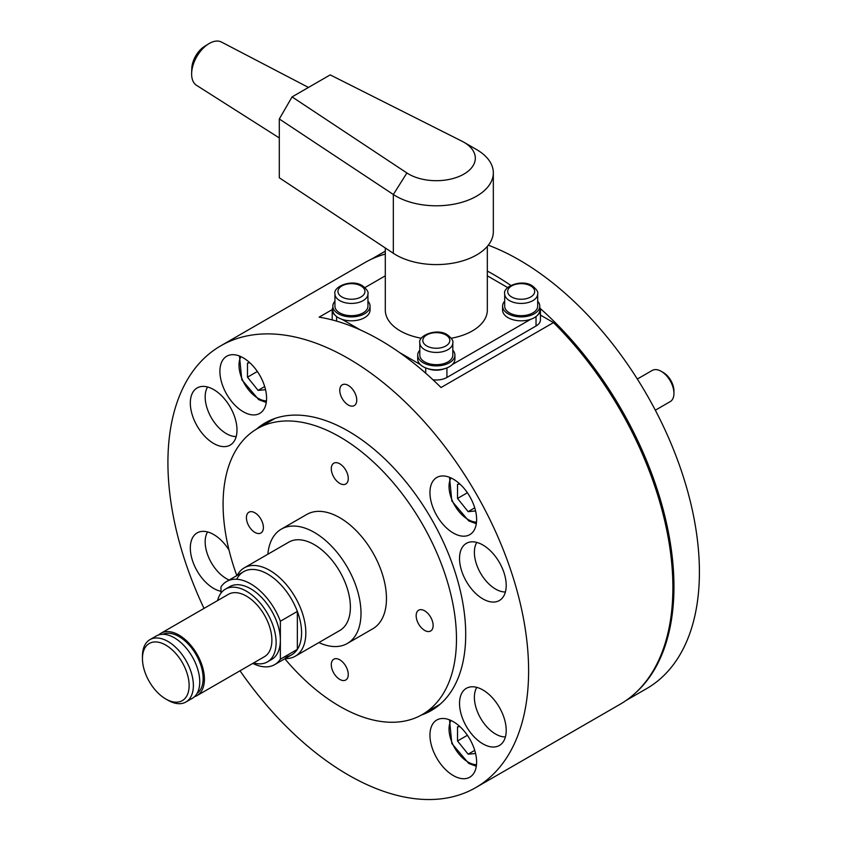 <?xml version="1.0" encoding="UTF-8"?>
<svg xmlns="http://www.w3.org/2000/svg" width="841" height="841" viewBox="0 0 841 841"><rect width="100%" height="100%" fill="white"/><g stroke="black" fill="none" stroke-linecap="round" stroke-linejoin="round"><path stroke-width="1.26" d="M236.826 575.612A165.036 95.285 60 0 1 257.262 428.689A165.036 95.285 60 0 1 339.775 436.857A165.036 95.285 60 0 1 447.591 582.287A165.036 95.285 60 0 1 422.298 714.535A165.036 95.285 60 0 1 339.775 706.356A165.036 95.285 60 0 1 284.836 658.766M267.858 554.23A66.008 38.108 60 0 1 281.315 529.136L306.776 514.44A66.008 38.108 60 0 1 339.775 517.709A66.008 38.108 60 0 1 382.907 575.875A66.008 38.108 60 0 1 372.784 628.774L347.322 643.481A66.008 38.108 60 0 1 318.876 642.577M281.315 529.136A66.008 38.108 60 0 1 314.313 532.406A66.008 38.108 60 0 1 357.446 590.582A66.008 38.108 60 0 1 347.322 643.481M244.258 567.854L288.81 542.13A51.007 29.446 60 0 1 314.313 544.663A51.007 29.446 60 0 1 347.638 589.604A51.007 29.446 60 0 1 339.817 630.487L295.265 656.211A51.007 29.446 -120 0 0 303.086 615.328A51.007 29.446 -120 0 0 269.761 570.387A51.007 29.446 -120 0 0 244.258 567.854A51.007 29.446 -120 0 0 237.141 575.433M285.141 658.587A51.007 29.446 -120 0 0 295.265 656.211M236.699 579.26A48.011 27.721 60 0 1 267.638 574.056A48.011 27.721 60 0 1 300.51 622.435A48.011 27.721 60 0 1 284.069 657.042M331.291 468.71A12.005 6.928 60 0 1 333.772 463.212A12.005 6.928 60 0 1 343.023 466.429A12.005 6.928 60 0 1 348.269 478.508A12.005 6.928 60 0 1 345.777 484.006A12.005 6.928 60 0 1 336.526 480.789A12.005 6.928 60 0 1 331.291 468.71M254.907 532.406A12.005 6.928 60 0 1 247.065 521.83A12.005 6.928 60 0 1 248.904 512.211A12.005 6.928 60 0 1 254.907 512.81A12.005 6.928 60 0 1 262.749 523.386A12.005 6.928 60 0 1 260.91 533.005A12.005 6.928 60 0 1 254.907 532.406M348.269 674.503A12.005 6.928 60 0 1 345.777 680.001A12.005 6.928 60 0 1 336.526 676.784A12.005 6.928 60 0 1 331.291 664.705A12.005 6.928 60 0 1 333.772 659.218A12.005 6.928 60 0 1 343.023 662.424A12.005 6.928 60 0 1 348.269 674.503M424.642 610.808A12.005 6.928 60 0 1 432.484 621.383A12.005 6.928 60 0 1 430.645 631.002A12.005 6.928 60 0 1 424.642 630.403A12.005 6.928 60 0 1 416.81 619.828A12.005 6.928 60 0 1 418.65 610.209A12.005 6.928 60 0 1 424.642 610.808M429.951 492.595A33.009 19.059 60 0 1 436.784 477.488A33.009 19.059 60 0 1 462.214 486.329A33.009 19.059 60 0 1 476.626 519.549A33.009 19.059 60 0 1 469.783 534.655A33.009 19.059 60 0 1 444.353 525.814A33.009 19.059 60 0 1 429.951 492.595M243.249 411.754A33.009 19.059 60 0 1 221.677 382.676A33.009 19.059 60 0 1 226.744 356.227A33.009 19.059 60 0 1 243.249 357.856A33.009 19.059 60 0 1 264.81 386.944A33.009 19.059 60 0 1 259.743 413.394A33.009 19.059 60 0 1 243.249 411.754M453.288 721.662A33.009 19.059 60 0 1 474.85 750.74A33.009 19.059 60 0 1 469.783 777.189A33.009 19.059 60 0 1 453.288 775.56A33.009 19.059 60 0 1 431.727 746.472A33.009 19.059 60 0 1 436.784 720.022A33.009 19.059 60 0 1 453.288 721.662M540.437 315.06L553.483 322.597L441.031 387.522A255.054 147.249 -120 0 0 380.09 340.09A255.054 147.249 -120 0 0 319.149 317.152L332.227 309.604M204.016 608.411A255.054 147.249 60 0 1 220.741 345.83L365.015 262.529A255.054 147.249 60 0 1 385.304 254.066M220.741 345.83A255.054 147.249 60 0 1 348.269 358.455A255.054 147.249 60 0 1 514.881 583.212A255.054 147.249 60 0 1 475.785 787.586A255.054 147.249 60 0 1 348.269 774.96A255.054 147.249 60 0 1 240.021 670.782M348.269 405.005A12.005 6.928 60 0 1 339.775 390.308A12.005 6.928 60 0 1 348.269 385.409A12.005 6.928 60 0 1 356.752 400.106A12.005 6.928 60 0 1 348.269 405.005M256.389 429.204A166.087 95.885 60 0 1 265.22 422.876A166.087 95.885 60 0 1 348.269 431.097A166.087 95.885 60 0 1 456.768 577.452A166.087 95.885 60 0 1 431.307 710.54A166.087 95.885 60 0 1 421.415 715.029M190.318 403.039A33.009 19.059 60 0 1 197.151 387.932A33.009 19.059 60 0 1 222.592 396.773A33.009 19.059 60 0 1 236.994 429.993A33.009 19.059 60 0 1 230.161 445.099A33.009 19.059 60 0 1 204.731 436.258A33.009 19.059 60 0 1 190.318 403.039M459.533 558.466A33.009 19.059 60 0 1 466.366 543.36A33.009 19.059 60 0 1 491.806 552.201A33.009 19.059 60 0 1 506.208 585.42A33.009 19.059 60 0 1 499.375 600.527A33.009 19.059 60 0 1 473.935 591.686A33.009 19.059 60 0 1 459.533 558.466M220.962 591.286A33.009 19.059 60 0 1 190.318 547.996A33.009 19.059 60 0 1 197.151 532.889A33.009 19.059 60 0 1 229.004 550.025M459.533 703.423A33.009 19.059 60 0 1 466.366 688.316A33.009 19.059 60 0 1 491.806 697.157A33.009 19.059 60 0 1 506.208 730.377A33.009 19.059 60 0 1 499.375 745.483A33.009 19.059 60 0 1 473.935 736.642A33.009 19.059 60 0 1 459.533 703.423M553.483 322.597A255.054 147.249 60 0 1 620.069 704.285L475.785 787.586M505.399 591.98A30.003 17.325 60 0 1 474.387 552.348A30.003 17.325 60 0 1 476.784 542.413M229.183 580.027A30.003 17.325 60 0 1 205.172 541.877A30.003 17.325 60 0 1 207.569 531.943M505.399 736.937A30.003 17.325 60 0 1 474.387 697.305A30.003 17.325 60 0 1 476.784 687.37M236.184 436.553A30.003 17.325 60 0 1 205.172 396.92A30.003 17.325 60 0 1 207.569 386.986M432.968 379.764A15.001 8.662 0 0 0 446.928 377.451L446.928 367.895M445.141 368.526A15.001 8.662 180 0 1 427.491 368.526M342.035 319.338L360.558 330.029M399.622 352.589L420.269 364.51M530.597 319.338L452.363 364.51M539.785 307.564A15.001 8.662 180 0 1 540.437 310.077A15.001 8.662 180 0 1 537.567 315.165M507.691 287.58L487.328 275.827M385.304 275.827L364.941 287.58M335.065 315.165A15.001 8.662 180 0 1 332.206 310.077A15.001 8.662 180 0 1 332.847 307.564M332.206 319.874A15.001 8.662 0 0 0 332.206 319.916L332.206 310.077M536.032 316.542L536.032 326.003A15.001 8.662 0 0 0 540.437 319.874L540.437 310.077M536.032 326.003L446.928 377.451M504.684 301.194A18.607 10.744 0 0 0 502.582 306.156A18.607 10.744 0 0 0 514.061 316.079A18.607 10.744 0 0 0 534.34 313.746A18.607 10.744 0 0 0 539.785 306.156A18.607 10.744 0 0 0 537.693 301.194M502.582 306.156L502.582 310.077A18.607 10.744 0 0 0 514.061 320A18.607 10.744 0 0 0 534.34 317.667A18.607 10.744 0 0 0 539.785 310.077L539.785 306.156M419.817 350.192A18.607 10.744 0 0 0 417.714 355.154A18.607 10.744 0 0 0 429.194 365.078A18.607 10.744 0 0 0 449.472 362.744A18.607 10.744 0 0 0 454.918 355.154A18.607 10.744 0 0 0 452.815 350.192M417.714 355.154L417.714 359.075A18.607 10.744 0 0 0 429.194 368.999A18.607 10.744 0 0 0 449.472 366.665A18.607 10.744 0 0 0 454.918 359.075L454.918 355.154M334.939 301.194A18.607 10.744 0 0 0 332.847 306.156A18.607 10.744 0 0 0 344.326 316.079A18.607 10.744 0 0 0 364.605 313.746A18.607 10.744 0 0 0 370.051 306.156A18.607 10.744 0 0 0 367.948 301.194M332.847 306.156L332.847 310.077A18.607 10.744 0 0 0 344.326 320A18.607 10.744 0 0 0 364.605 317.667A18.607 10.744 0 0 0 370.051 310.077L370.051 306.156M504.684 293.908L504.684 306.156A16.505 9.524 0 0 0 514.871 314.955A16.505 9.524 0 0 0 532.858 312.894A16.505 9.524 0 0 0 537.693 306.156L537.693 293.908C538.398 291.974 536.579 289.272 532.237 285.793C521.893 278.739 502.592 286.581 504.684 293.908A16.505 9.524 0 0 0 509.52 300.636A16.505 9.524 0 0 0 532.858 300.636A16.505 9.524 0 0 0 537.693 293.908M419.817 342.907L419.817 355.154A16.505 9.524 0 0 0 430.003 363.953A16.505 9.524 0 0 0 447.99 361.893A16.505 9.524 0 0 0 452.815 355.154L452.815 342.907C453.53 340.973 451.712 338.271 447.359 334.792C437.026 327.738 417.725 335.58 419.817 342.907A16.505 9.524 0 0 0 424.642 349.635A16.505 9.524 0 0 0 447.99 349.635A16.505 9.524 0 0 0 452.815 342.907M334.939 293.908L334.939 306.156A16.505 9.524 0 0 0 345.136 314.955A16.505 9.524 0 0 0 363.112 312.894A16.505 9.524 0 0 0 367.948 306.156L367.948 293.908C368.663 291.974 366.844 289.272 362.492 285.793C352.148 278.739 332.857 286.581 334.939 293.908A16.505 9.524 0 0 0 339.775 300.636A16.505 9.524 0 0 0 363.112 300.636A16.505 9.524 0 0 0 367.948 293.908M475.585 753.515L468.132 754.177L457.525 740.984L457.525 726.834L459.943 726.624M457.525 740.984L467.396 735.286M468.132 754.177L474.734 750.372M655.339 410.208L670.214 401.62A18.008 10.397 -120 0 0 673.946 393.378L673.946 390.928A15.001 8.662 -120 0 0 663.339 372.552L661.215 371.323A18.008 10.397 -120 0 0 652.217 370.439L637.331 379.028M475.585 510.981L468.132 511.643L457.525 498.45L457.525 484.3L459.943 484.09M457.525 498.45L467.396 492.752M468.132 511.643L474.734 507.838M673.946 393.378A18.008 10.397 -120 0 0 661.215 371.323M265.535 389.709L258.092 390.382L247.485 377.178L247.485 363.039L249.903 362.818M247.485 377.178L257.357 371.48M258.092 390.382L264.694 386.566M197.067 693.426A34.208 19.753 -120 0 0 203.133 678.424A34.208 19.753 -120 0 0 188.889 644.732A34.208 19.753 -120 0 0 162.933 634.282M194.471 696.726A36.005 20.794 -120 0 0 196.952 695.644A36.005 20.794 -120 0 0 204.416 679.16A36.005 20.794 -120 0 0 188.689 642.923A36.005 20.794 -120 0 0 160.946 633.273A36.005 20.794 -120 0 0 158.76 634.892M196.952 695.644L264.421 656.695A36.005 20.794 -120 0 0 271.885 640.211A36.005 20.794 -120 0 0 256.169 603.975A36.005 20.794 -120 0 0 228.416 594.324L160.946 633.273M253.604 662.939A42.008 24.252 -120 0 0 267.427 661.888A42.008 24.252 -120 0 0 276.121 642.661A42.008 24.252 -120 0 0 257.788 600.379A42.008 24.252 -120 0 0 225.42 589.131A42.008 24.252 -120 0 0 217.598 600.569M267.427 661.888L271.664 659.439A42.008 24.252 -120 0 0 280.368 640.211L280.368 621.226L297.346 611.428L297.346 649.389L280.368 659.186L280.368 640.211A42.008 24.252 -120 0 0 262.035 597.93A42.008 24.252 -120 0 0 229.656 586.682L225.42 589.131M165.793 699.008L167.916 700.227A36.005 20.794 -120 0 0 185.924 702.014A36.005 20.794 -120 0 0 193.377 685.531A36.005 20.794 -120 0 0 177.661 649.294A36.005 20.794 -120 0 0 149.919 639.644A36.005 20.794 -120 0 0 142.455 656.127L142.455 658.577A33.009 19.059 60 0 1 165.793 645.11A33.009 19.059 60 0 1 189.13 685.531A33.009 19.059 60 0 1 165.793 699.008A33.009 19.059 60 0 1 142.455 658.577M185.924 702.014L192.284 698.335A36.005 20.794 -120 0 0 199.748 681.851A36.005 20.794 -120 0 0 184.021 645.615A36.005 20.794 -120 0 0 156.279 635.975L149.919 639.644M280.368 621.226A48.011 27.721 -120 0 0 226.66 581.478A48.011 27.721 -120 0 0 220.962 586.934L220.962 593.136M252.794 663.402A48.011 27.721 -120 0 0 274.671 664.632A48.011 27.721 -120 0 0 280.368 659.186M274.671 664.632L291.638 654.834A48.011 27.721 -120 0 0 297.346 649.389M297.346 611.428A48.011 27.721 -120 0 0 243.638 571.68L226.66 581.478M634.755 693.583A254.749 147.08 -120 0 0 540.164 308.426M510.823 285.425A254.749 147.08 -120 0 0 493.814 274.671A254.749 147.08 -120 0 0 487.328 271.065M626.103 700.458L646.645 688.6A254.749 147.08 -120 0 0 685.699 484.458A254.749 147.08 -120 0 0 519.275 259.974A254.749 147.08 -120 0 0 488.306 245.183M385.304 253.993A254.749 147.08 -120 0 0 381.635 255.159M385.304 247.979L385.304 310.077A51.007 29.446 0 0 0 400.242 330.902A51.007 29.446 0 0 0 421.362 338.229M451.27 338.229A51.007 29.446 0 0 0 487.328 310.077L487.328 246.371M279.307 137.956L196.5 85.298A24.978 14.423 -60 0 1 191.632 74.05A24.978 14.423 -60 0 1 191.643 73.304A24.978 14.423 -60 0 1 208.652 43.837A24.978 14.423 -60 0 1 221.467 42.05L308.468 87.443M208.652 43.837L204.563 46.371A18.765 10.838 120 0 0 191.79 68.499L191.643 73.304M292.069 96.904L330.198 74.891L461.951 141.204A39.012 22.518 180 0 1 463.896 142.255A39.012 22.518 180 0 1 462.939 174.634A39.012 22.518 180 0 1 406.907 172.973L292.069 96.904L279.307 118.98L393.336 194.502A57.009 32.915 0 0 0 456.316 203.701A57.009 32.915 0 0 0 493.331 172.878A57.009 32.915 0 0 0 476.626 149.603L463.896 142.255M279.307 118.98L279.307 177.777L393.336 253.299A57.009 32.915 0 0 0 456.316 262.497A57.009 32.915 0 0 0 493.331 231.674L493.331 172.878M425.704 367.895L425.704 373.194M336.6 321.125L336.6 316.542M511.633 296.968A13.498 7.8 180 0 1 511.633 285.94A13.498 7.8 180 0 1 530.734 285.94A13.498 7.8 180 0 1 530.734 296.968A13.498 7.8 180 0 1 511.633 296.968M426.765 345.966A13.498 7.8 180 0 1 426.765 334.939A13.498 7.8 180 0 1 445.867 334.939A13.498 7.8 180 0 1 445.867 345.966A13.498 7.8 180 0 1 426.765 345.966M341.898 296.968A13.498 7.8 180 0 1 341.898 285.94A13.498 7.8 180 0 1 360.999 285.94A13.498 7.8 180 0 1 360.999 296.968A13.498 7.8 180 0 1 341.898 296.968M476.511 764.69A27.007 15.59 60 0 1 468.132 762.083A27.007 15.59 60 0 1 450.976 720.453M476.511 522.145A27.007 15.59 60 0 1 468.132 519.549A27.007 15.59 60 0 1 450.976 477.919M266.471 400.884A27.007 15.59 60 0 1 258.092 398.287A27.007 15.59 60 0 1 240.936 356.658M406.907 172.973L393.336 194.502L393.336 253.299M257.262 428.689L275.07 418.397M422.298 714.535L440.106 704.243M657.368 491.985L656.81 492.311M476.321 766.267L468.763 763.46L451.817 743.507L449.515 719.833M476.321 523.722L468.763 520.926L451.817 500.973L449.515 477.299M266.271 402.461L258.713 399.654L241.777 379.712L239.475 356.037M385.304 251.165L371.354 259.217"/></g></svg>
